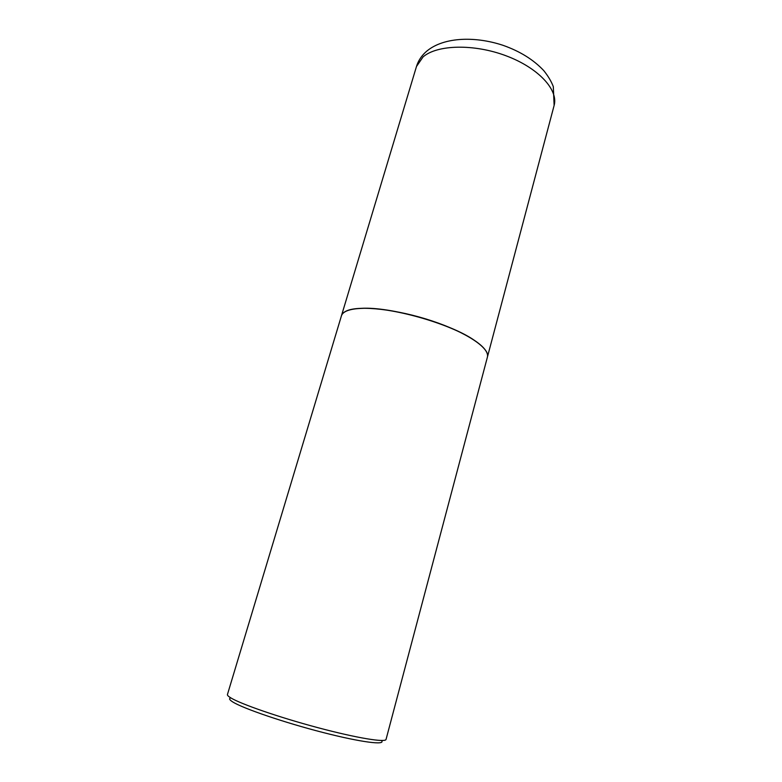 <?xml version="1.0" encoding="UTF-8"?>
<svg xmlns="http://www.w3.org/2000/svg" width="782" height="782" viewBox="0 0 782 782"><rect width="100%" height="100%" fill="white"/><g stroke="black" fill="none" stroke-linecap="round" stroke-linejoin="round"><path stroke-width="1.17" d="M554.125 105.443C558.592 89.979 538.417 67.878 506.13 55.815C473.921 43.645 437.158 44.642 423.052 56.92L416.483 66.49C418.126 61.133 421.097 56.421 425.398 52.355C441.625 37.301 473.765 35.61 503.002 45.317C519.962 51.28 533.549 59.715 543.773 70.624C548.172 76.118 551.349 81.465 553.314 86.636L554.125 105.443L487.43 356.993C490.138 348.332 466.678 332.389 431.918 320.884C397.217 309.33 359.593 305.166 346.876 310.767C343.885 312.038 342.076 313.68 341.47 315.693L341.451 315.762M346.837 310.913C343.836 312.184 342.037 313.817 341.431 315.83L227.445 694.514C227.22 695.257 228.315 696.361 230.719 697.827C240.817 704.083 279.399 717.426 318.01 727.71C356.67 738.022 385.643 742.753 386.054 739.401L487.401 357.139C488.496 352.692 484.205 347.149 474.527 340.512C450.598 323.65 390.316 306.593 361.098 308.421C354.979 308.665 350.219 309.506 346.837 310.913M381.411 740.505C386.484 745.5 361.392 742.392 322.722 732.421C284.14 722.509 243.094 708.472 232.831 701.992C229.419 699.861 228.725 698.502 230.758 697.915M485.866 350.844C483.853 347.638 480.04 344.139 474.439 340.365C450.559 323.523 390.413 306.505 361.255 308.333C355.145 308.587 350.395 309.418 347.012 310.825M416.483 66.49L341.47 315.693"/></g></svg>
